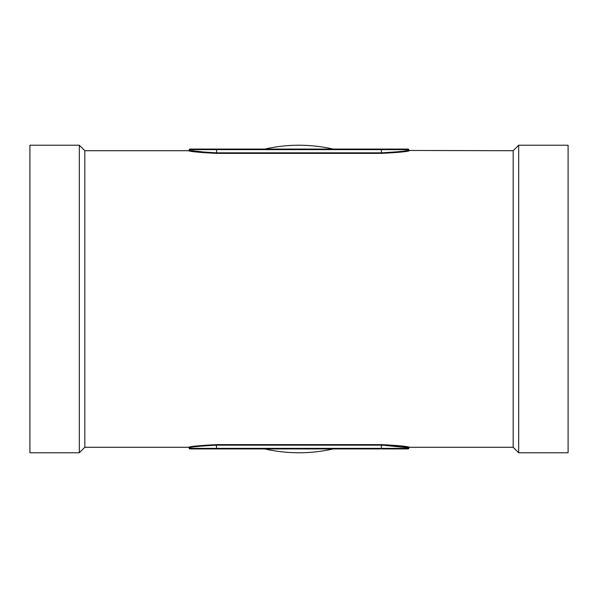 <?xml version="1.0" encoding="UTF-8"?>
<svg xmlns="http://www.w3.org/2000/svg" width="598" height="598" viewBox="0 0 598 598"><rect width="100%" height="100%" fill="white"/><g stroke="black" fill="none" stroke-linecap="round" stroke-linejoin="round"><path stroke-width="0.9" d="M79.325 452.768L79.325 145.232L29.9 145.232L29.9 452.768L79.325 452.768L84.819 447.282L84.819 150.718L79.325 145.232M513.181 150.718L513.181 447.282L518.675 452.768L518.675 145.232L513.181 150.718L407.26 150.464M264.832 448.926A153.768 153.768 0 0 0 333.168 448.926M518.675 452.768L568.1 452.768L568.1 145.232L518.675 145.232M333.168 149.074A153.768 153.768 0 0 0 264.832 149.074M380.253 448.926L216.626 448.926L380.253 448.926M398.851 151.75L381.375 152.834C397.124 152.056 406.251 151.174 408.763 150.188C408.113 150.928 398.986 151.81 381.375 152.834L381.375 149.074L216.626 149.074L216.626 149.62L408.838 149.62L408.285 149.074L189.716 149.074L188.617 150.718L84.819 150.718M201.249 149.074L200.218 149.074M389.021 149.074L385.06 149.074M381.375 153.372C397.438 152.602 406.752 151.72 409.309 150.733C408.651 151.473 399.337 152.355 381.375 153.372L216.626 153.372C200.562 152.602 191.248 151.72 188.691 150.733C189.349 151.473 198.663 152.355 216.626 153.372L216.626 152.834C200.876 152.056 191.749 151.174 189.237 150.188C189.887 150.928 199.014 151.81 216.626 152.834L381.375 152.834L381.375 153.372L381.375 152.834M406.229 151.279L381.427 153.372M405.623 150.756L404.525 150.935M402.177 151.301L401.557 151.391M216.177 152.826L213.307 152.789M212.357 152.767L211.528 152.737M208.642 152.602L191.801 150.651M216.394 445.166L216.626 448.926L189.716 448.926L189.162 448.38L381.375 448.38L381.375 448.926L408.285 448.926L408.838 448.38L381.375 448.38L381.375 445.166C397.124 445.944 406.251 446.826 408.763 447.812C408.113 447.072 398.986 446.19 381.375 445.166L381.375 444.628C397.438 445.398 406.752 446.28 409.309 447.267C408.651 446.527 399.337 445.645 381.375 444.628L216.626 444.628C199.62 445.517 190.284 446.4 188.617 447.282C190.284 446.4 199.62 445.517 216.626 444.628L216.626 445.166C199.949 446.063 190.799 446.945 189.162 447.827C190.799 446.945 199.949 446.063 216.626 445.166L381.375 445.166M382.458 445.174L408.838 447.827L408.838 448.38M189.162 149.62L216.626 149.62L216.626 152.834M408.838 149.62L408.838 150.173M513.181 447.282L409.383 447.282L408.838 447.827M189.162 448.38L188.617 447.282L84.819 447.282"/></g></svg>
